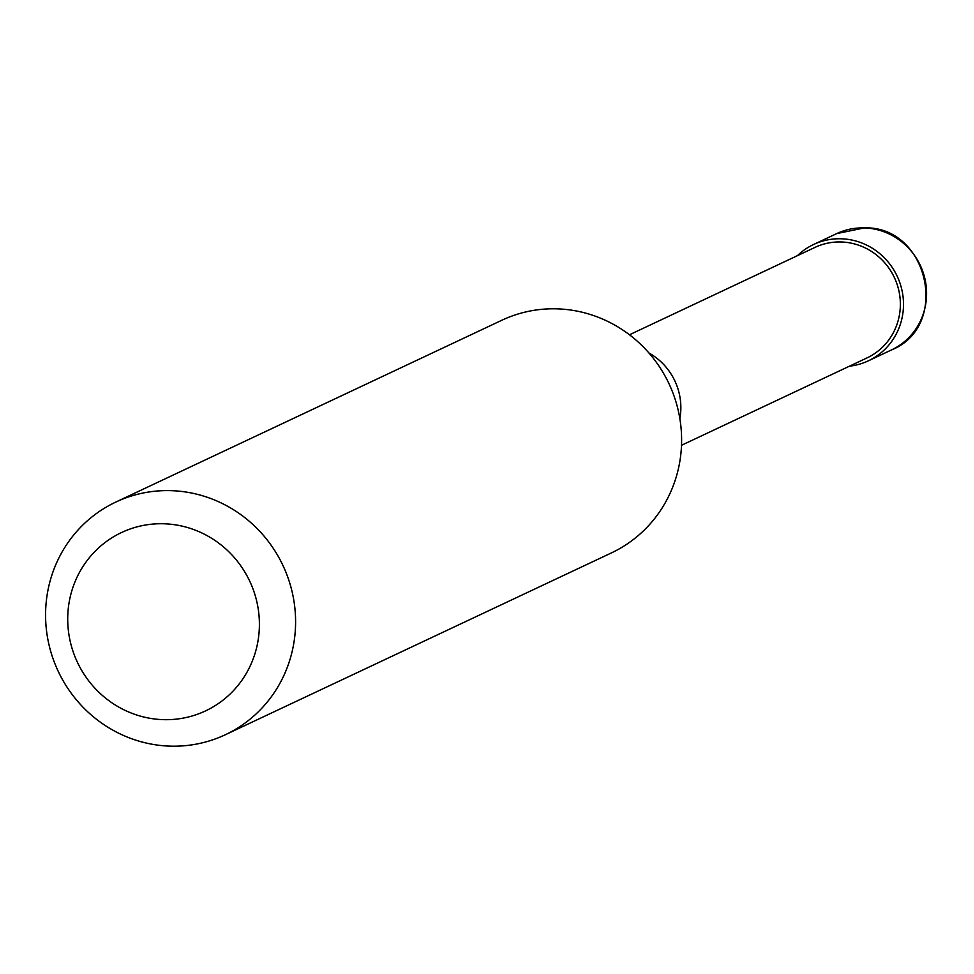 <?xml version="1.0" encoding="UTF-8"?>
<svg xmlns="http://www.w3.org/2000/svg" width="974" height="974" viewBox="0 0 974 974"><rect width="100%" height="100%" fill="white"/><g stroke="black" fill="none" stroke-linecap="round" stroke-linejoin="round"><path stroke-width="1.46" d="M849.474 366.175A64.296 62.105 -115.2 0 0 868.382 360.818A64.296 62.105 -115.2 0 0 901.936 290.118A64.296 62.105 -115.2 0 0 841.329 238.788A64.296 62.105 64.8 0 0 813.594 244.486A64.296 62.105 64.8 0 0 797.426 255.663M681.508 445.288L867.018 357.908A61.082 59 -115.2 0 0 898.88 290.751A61.082 59 -115.2 0 0 841.305 241.978A61.082 59 64.8 0 0 814.97 247.396L629.46 334.776M679.864 418.698A61.082 59 -115.2 0 0 648.903 352.965M225.371 734.725L611.392 552.928A128.58 124.209 -115.2 0 0 668.968 383.671A128.58 124.209 -115.2 0 0 557.274 308.855A128.58 124.209 64.8 0 0 501.817 320.263L115.796 502.073A128.58 124.209 64.8 0 1 171.254 490.665A128.58 124.209 -115.2 0 1 292.468 593.336A128.58 124.209 -115.2 0 1 225.371 734.725A128.58 124.209 -115.2 0 1 169.914 746.133A128.58 124.209 64.8 0 1 48.7 643.473A128.58 124.209 64.8 0 1 115.796 502.073M163.048 719.64A98.581 95.221 -115.2 0 0 259.401 624.858A98.581 95.221 -115.2 0 0 164.07 523.781A98.581 95.221 64.8 0 0 67.717 618.563A98.581 95.221 64.8 0 0 163.048 719.64M836.678 233.614L864.644 227.867C928.612 226.102 950.527 326.534 891.466 349.946A64.296 62.105 -115.2 0 0 925.02 279.246A64.296 62.105 -115.2 0 0 864.413 227.916A64.296 62.105 64.8 0 0 836.678 233.614L813.594 244.486M891.466 349.946L868.382 360.818"/></g></svg>
